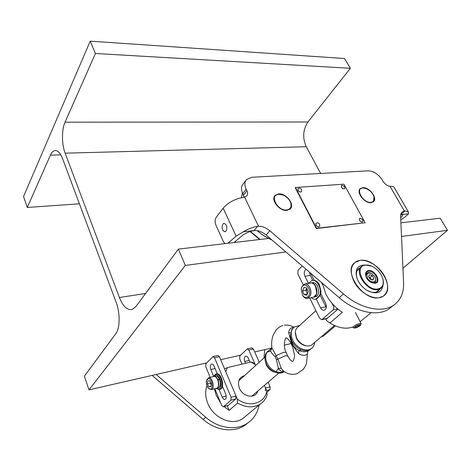 <?xml version="1.0" encoding="UTF-8"?>
<svg xmlns="http://www.w3.org/2000/svg" width="471" height="471" viewBox="0 0 471 471"><rect width="100%" height="100%" fill="white"/><g stroke="black" fill="none" stroke-linecap="round" stroke-linejoin="round"><path stroke-width="0.71" d="M285.891 251.961L185.315 265.438L89.007 389.87L84.38 376.205L115.742 333.804C120.07 328.375 120.293 313.038 116.113 302.235L62.59 158.674C60.388 153.069 57.851 150.367 54.989 150.573L55.708 150.555M89.007 389.87L206.728 362.905M220.705 359.703L240.693 355.122M254.664 351.925L271.596 348.045M284.319 345.131L291.107 343.577M321.452 336.624L323.336 336.194L335.405 325.897M401.516 236.466L447.45 230.313L402.94 268.282M447.45 230.313L440.191 218.203L400.903 222.842M185.315 265.438L178.391 249.112L268.635 238.456M178.391 249.112L135.807 306.68L132.127 309.5C127.205 310.371 122.96 306.38 119.393 297.513L65.139 153.175C61.654 144.203 61.566 129.708 65.022 122.189L95.442 53.5L350.377 68.289L344.525 58.522L90.208 41.154L95.442 53.5M320.657 173.458L306.268 146.728C302.37 137.909 302.924 129.66 307.928 121.983L350.377 68.289M54.989 150.573C53.194 150.855 51.669 152.38 50.426 155.153L27.259 207.458L23.55 196.495L90.208 41.154M27.259 207.458L79.416 203.813M248.082 422.793L244.902 425.295C233.84 432.979 216.006 430.741 203.266 419.514L152.174 375.399M156.166 374.486L205.75 417.288C218.562 428.575 236.466 430.853 247.552 423.158C253.722 418.884 257.572 412.861 259.097 405.089M263.931 357.966L264.767 349.612M257.749 391.101C255.7 399.125 242.836 397.153 239.398 388.139C237.296 381.498 239.009 377.324 244.537 375.617M245.132 416.617L242.818 418.519C232.409 426.337 213.257 418.113 207.693 403.141C205.309 396.965 205.062 391.195 206.957 385.837M220.675 402.905L216.195 395.287L214.387 388.822M255.229 364.589L250.908 362.011L252.921 362.588L255.229 364.589L255.635 365.514L248.829 350.047L247.299 348.893L239.821 355.958L239.68 358.772L242 364.136M268.105 382.246L270.113 386.779L265.538 388.004L264.402 385.413L266.863 391.001L267.139 394.928C265.891 398.725 263.695 401.71 260.557 403.888C253.804 408.069 246.139 407.792 237.567 403.064L229.141 410.359L224.149 406.638M250.908 362.011L227.381 367.615L225.768 371.713L237.272 399.025C249.241 408.069 264.784 403.476 266.863 391.001M224.549 368.828L227.381 367.615M227.252 405.784L229.141 410.359M237.567 403.064L237.272 399.025M222.86 224.049C221.417 228.111 222.159 230.678 225.079 231.761L226.086 231.078C227.546 227.028 226.816 224.455 223.896 223.348L222.86 224.049M379.614 297.607L383.235 296.153C397.029 288.081 376.141 256.895 359.803 260.463L355.234 262.312C341.999 270.383 363.412 301.923 379.614 297.607M286.933 210.372L290.089 209.065C295.252 204.867 286.168 192.916 278.62 193.881L275.252 195.282C270.207 199.486 279.433 211.479 286.933 210.372M371.119 202.671L373.326 201.829C378.083 198.479 369.264 186.793 362.705 187.664L360.344 188.559C355.658 191.909 364.583 203.666 371.119 202.671M400.774 219.91L404.689 217.296L408.528 213.816L400.727 214.664L402.522 215.106C402.734 215.718 402.116 216.53 400.668 217.555M392.549 306.038L388.805 309.07C377.236 316.824 355.946 312.297 339.232 297.719L266.144 235.017C262.182 231.756 258.132 230.278 253.993 230.59L243.43 231.732C248.182 228.882 252.903 227.075 257.602 226.321L258.555 226.239C262.453 226.263 266.215 227.781 269.836 230.784L343.459 293.928C360.297 308.617 381.681 313.221 393.244 305.485C400.503 300.551 403.953 292.933 403.582 282.624L400.615 216.336C400.544 214.329 401.139 212.833 402.399 211.838L404.954 210.89L408.457 212.015L394.274 187.617C393.721 186.699 392.496 186.263 390.589 186.298L390.023 186.286C387.274 185.868 384.972 184.232 383.111 181.37L382.358 180.069C378.46 174.193 373.756 171.108 368.251 170.814L251.797 177.284L246.616 179.469C244.508 181.93 244.361 185.168 246.174 189.183L246.91 190.702C247.905 192.904 247.805 194.688 246.604 196.066L243.819 197.267C235.188 198.738 228.305 202.383 223.16 208.188L216.195 217.308C214.858 219.504 214.752 222.082 215.877 225.056L223.331 241.464L225.003 243.607M408.457 212.015L408.528 213.816M243.43 231.732L236.148 236.195L227.876 243.272M233.993 242.547L242.318 235.506C245.515 233.092 249.542 231.444 254.405 230.549M244.096 197.231L242.736 193.61C240.94 189.607 241.099 186.375 243.207 183.92L245.897 180.411M383.041 285.143C381.622 293.274 376.141 294.928 366.615 290.107C362.994 287.728 360.156 284.649 358.107 280.851L357.03 278.467C354.628 269.748 357.195 265.267 364.731 265.026M367.875 290.848C371.996 292.791 375.416 292.915 378.142 291.225L380.256 288.817M384.572 276.177C378.325 264.084 362.446 256.459 355.234 262.312C350.412 266.504 350.035 272.921 354.098 281.564C360.085 293.686 375.97 301.54 383.235 296.153C388.557 291.796 389.005 285.138 384.572 276.177M322.347 283.23L325.838 294.063C329.712 301.564 335.228 307.634 342.388 312.273L329.941 323.053C338.384 328.099 345.979 329.412 352.732 326.986M325.791 318.867L326.721 320.751L329.941 323.053M360.739 267.351L359.108 268.211C356.241 270.554 355.64 274.21 357.318 279.185M370.924 202.324C373.644 201.882 374.686 200.11 374.039 196.996C372.649 192.922 369.829 190.049 365.59 188.371L362.894 188C354.657 188.2 363.07 203.384 370.924 202.324M373.444 201.729L374.027 196.955M364.795 188.159L362.464 187.911L359.991 188.912M286.739 209.989C290.966 209.1 292.108 206.286 290.165 201.535C288.623 198.65 286.315 196.507 283.23 195.1L278.808 194.252C269 194.517 277.289 211.226 286.739 209.989M290.283 208.871C291.643 207.005 291.643 204.644 290.283 201.776L290.218 201.647M281.999 194.653L278.396 194.152L274.852 195.742M307.539 352.555L307.557 352.744C307.61 353.974 306.898 354.781 305.414 355.158C303.118 355.658 300.792 355.11 298.431 353.515L292.944 345.879L291.243 342.234L288.688 332.709C288.97 329.918 290.201 328.199 292.379 327.557L293.639 327.522M312.75 344.065L311.855 344.831C310.254 345.908 308.322 346.214 306.056 345.755C301.887 344.66 298.702 341.987 296.5 337.736L295.317 332.126C295.488 329.935 296.33 328.263 297.843 327.104L315.911 310.666M306.486 345.838L305.226 345.661C301.375 344.648 298.431 342.182 296.4 338.255L295.305 333.074M314.61 342.476C314.357 345.166 313.256 347.204 311.313 348.599C306.232 352.461 296.065 347.798 292.621 339.938C290.277 334.292 290.831 329.977 294.269 326.992L299.65 325.461M293.315 327.851L291.743 329.547L290.389 335.97L291.761 340.704C293.91 345.025 297.095 348.069 301.31 349.847C304.625 351.072 307.51 351.001 309.977 349.635L311.431 348.516M275.105 372.273C271.172 371.248 268.223 368.734 266.256 364.737L265.25 360.833M284.319 371.548L284.131 371.684C279.091 375.528 269.335 371.177 266.18 363.6C264.072 358.243 264.667 354.074 267.958 351.078M270.919 348.864L267.198 352.025C265.285 355.063 265.202 358.69 266.957 362.9C268.953 367.074 271.979 369.988 276.035 371.643C279.091 372.738 281.805 372.673 284.19 371.454M282.824 325.52C280.227 326.368 278.008 327.828 276.177 329.9L273.103 335.305C271.849 338.896 271.402 342.77 271.767 346.921L271.979 347.992L277.949 359.12L281.222 368.322L283.047 370.577M283.73 371.119C281.428 371.713 279.639 370.801 278.361 368.387L276.459 359.691L275.082 356.659C272.95 354.645 271.431 352.785 270.525 351.083L271.779 347.092M290.383 335.882L291.62 341.893L293.074 344.996C294.346 347.28 296.33 349.123 299.014 350.524L299.014 350.524C302.665 351.996 305.667 352.143 308.034 350.972L308.517 350.612M288.688 332.709L290.472 332.797M301.31 349.847L299.014 350.524L298.431 353.515M271.979 347.992L270.525 351.083L267.198 352.025M281.222 368.322L278.361 368.387L276.035 371.643M361.074 323.889L361.11 323.512L359.608 323.412C355.788 324.678 353.586 326.044 352.997 327.51L353.321 327.704M359.503 324.631C356.076 325.82 354.357 326.945 354.333 328.016L355.428 327.975C358.119 327.127 359.885 326.091 360.721 324.872L359.503 324.631M359.791 325.343L358.931 325.096L356.594 326.067L355.122 327.274L355.994 327.516L358.319 326.55L359.791 325.343M357.813 325.561L358.319 326.55M355.646 326.845L355.994 327.516M243.913 197.255L243.913 196.295M242.435 192.951L241.329 197.679M250.425 231.467L260.21 239.451M257.331 230.708C261.805 234.599 266.621 237.649 271.779 239.857M271.902 239.957C266.639 237.755 261.735 234.664 257.19 230.684M247.428 348.864L251.844 347.875L253.38 349.017L259.238 362.234M270.113 386.779L269.942 389.664L266.957 392.166M265.538 388.004L265.367 390.901M245.626 363.271L244.855 361.493C243.972 358.861 244.225 357.1 245.626 356.206C246.651 355.982 247.546 356.665 248.311 358.243L250.048 362.217M213.204 356.547L217.938 355.481L219.433 356.688L235.965 395.923L235.818 398.902L228.094 405.555M210.178 377.365L205.774 366.656L205.892 363.753L212.78 356.765L213.08 356.571L214.57 357.783L231.073 397.236L230.925 400.226L223.366 406.85L221.753 405.531L214.835 388.705M213.616 376.335L210.808 369.535C209.931 366.809 210.166 364.996 211.514 364.095C212.503 363.883 213.381 364.595 214.134 366.238L217.308 373.874M222.43 386.185L225.68 393.997C226.569 396.7 226.357 398.513 225.038 399.432C223.972 399.679 223.03 398.919 222.212 397.141L219.08 389.558M216.36 388.316L218.22 388.981C223.283 389.093 220.54 374.133 215.653 374.887L213.581 376.535M213.54 376.541L215.559 374.115L216.13 373.998C221.099 373.156 224.52 388.092 219.645 389.429L218.968 389.57L216.319 388.328M219.727 389.399L220.251 389.276C225.132 387.933 221.711 373.008 216.737 373.85L215.995 374.009M219.121 379.685L219.486 379.343L217.949 379.72C216.772 377.224 215.43 376.135 213.922 376.447M218.191 387.851L216.996 388.157C218.991 386.803 219.345 384.065 218.044 379.956L217.955 380.038M219.486 379.343C218.291 376.824 216.931 375.74 215.412 376.088L214.217 376.382M218.52 387.763C220.522 386.408 220.875 383.677 219.58 379.573L218.044 379.956M208.294 378.613L206.545 380.438C205.957 383.565 206.663 386.238 208.659 388.451L210.196 389.081C213.881 389.164 211.868 378.089 208.294 378.613M206.728 379.944L208.783 377.718C212.539 377.112 215.135 388.563 211.45 389.57L208.918 388.699M208.859 386.885L210.72 386.785L211.108 383.735L209.63 380.798L207.776 380.915L207.393 383.959L208.859 386.885L210.767 386.408M211.037 384.295L210.478 383.188L207.393 383.959M210.808 383.141L210.478 383.188L210.549 382.623M295.488 187.499L316.571 228.276L365.143 222.771L343.924 184.173L295.488 187.499L295.258 187.764L316.329 228.529L316.571 228.276M316.329 228.529L365.143 222.771M301.693 191.338L301.511 189.501C300.792 188.353 299.774 187.958 298.461 188.323L298.037 188.559L297.984 190.272C299.097 191.838 300.251 192.327 301.44 191.732L301.728 191.185M297.949 188.659L297.937 190.325C299.05 191.891 300.204 192.38 301.393 191.785L301.481 191.691M319.727 226.174L319.573 224.214C318.873 223.083 317.878 222.665 316.571 222.954L316.1 223.189L316.006 225.079C317.095 226.651 318.237 227.152 319.438 226.592L319.78 225.998M316 223.289L315.959 225.132C317.048 226.698 318.19 227.205 319.385 226.645L319.485 226.545M344.825 188.282L344.66 186.381L341.781 185.297L341.428 185.486L341.41 187.158C342.464 188.612 343.524 189.095 344.601 188.606L344.866 188.147M341.345 185.568L341.363 187.211C342.417 188.665 343.477 189.148 344.554 188.653L344.637 188.571M362.958 221.452L362.823 219.439L359.974 218.279L359.585 218.467L359.538 220.298C360.568 221.759 361.628 222.253 362.705 221.782L363.011 221.299M359.491 218.55L359.491 220.346C360.521 221.806 361.575 222.3 362.658 221.835L362.747 221.753M302.252 265.997L298.066 270.242L297.825 273.839L303.194 284.772M309.659 297.937L319.679 318.349L321.834 319.703L333.091 309.883C333.933 308.929 334.027 307.687 333.386 306.144L331.843 303.071M322.576 284.655L321.499 282.506M316.188 299.02L320.574 307.887C321.611 309.777 322.859 310.554 324.331 310.23C326.474 308.964 326.915 306.645 325.661 303.271L320.745 293.421M306.179 269.365C304.154 270.731 303.742 273.033 304.937 276.271L308.47 283.412M314.222 280.351L310.654 273.204M326.892 318.632L338.043 309.147M309.541 272.244L310.236 275.411L312.715 280.386M320.186 295.376L326.297 307.522M319.297 284.561L320.987 291.449L320.851 292.732M315.976 299.073L316.748 298.914L320.156 295.452L320.934 291.773L319.197 284.378C317.283 281.264 315.064 279.951 312.526 280.428M308.582 283.395L311.761 280.569C316.942 278.673 322.441 289.235 319.485 295.576L316.082 299.044C314.428 299.497 312.803 299.032 311.213 297.648M313.374 297.266L313.839 297.16C319.656 295.806 316.477 281.375 310.748 283.006M314.852 296.971L315.523 296.848C321.457 295.447 318.002 280.74 312.226 282.771L311.213 282.947M309.111 295.193C311.914 288.876 303.983 280.834 301.64 287.493L301.199 289.259L302.623 295.411C305.149 298.42 307.31 298.349 309.111 295.193M301.369 288.334L301.793 286.827L304.449 284.095C308.381 282.641 312.567 290.76 310.336 295.629L307.746 298.29C305.973 298.714 304.366 297.907 302.918 295.865L302.741 295.594M303.883 287.475L302.565 290.778L304.03 294.622L306.827 295.187L308.169 291.873L306.686 288.005L303.883 287.475M307.292 294.034L304.03 294.622M307.369 293.851L305.962 290.177L302.565 290.778M307.557 290.271L305.962 290.177L306.762 288.193M367.61 278.279C370.294 283.295 377.165 282.93 375.375 277.919L374.763 276.542L371.772 273.58C367.409 272.161 366.02 273.728 367.61 278.279M375.416 278.031L375.528 278.367C376.064 280.251 375.764 281.629 374.628 282.506L372.396 282.971M373.868 278.308L372.296 275.594L369.629 274.693L368.528 276.501L370.1 279.226L372.779 280.133L373.868 278.308L372.066 279.892M365.726 275.629L366.862 273.127C367.981 272.403 369.388 272.444 371.089 273.245M368.84 277.036L370.159 277.484L372.296 275.594M369.552 278.273L370.159 277.484L371.425 279.674M375.146 283.295L370.683 282.229C368.393 280.787 366.803 278.867 365.914 276.465C365.013 273.227 365.832 271.278 368.357 270.625C374.816 269.194 381.928 282.347 375.146 283.295M371.266 282.547L374.663 283.13L375.917 282.624C380.256 280.057 373.509 270.042 368.304 271.255L366.95 271.796C365.631 272.844 365.319 274.487 366.014 276.73L366.032 276.783M378.148 288.9C382.587 287.657 384.13 284.243 382.782 278.644C381.08 273.533 377.777 269.565 372.879 266.739C370.2 265.338 367.716 264.808 365.425 265.138C352.449 266.445 365.779 291.826 378.148 288.9M382.693 278.361L382.876 278.932C384.036 283.312 383.276 286.515 380.586 288.535L378.089 289.535C367.374 292.285 353.256 271.473 362.046 266.162L364.948 264.99L371.501 266.086M376.229 292.102L377.801 290.901M361.074 267.045L357.006 270.907M119.393 297.513L145.574 293.474M65.139 153.175L306.268 146.728M65.022 122.189L307.928 121.983M50.426 155.153L60.818 154.859M205.75 417.288L203.266 419.514M404.318 210.979L390.023 186.286M258.555 226.239L244.567 197.149M236.148 236.195L223.16 208.188M242.736 193.61L246.174 189.183M243.46 195.124L246.91 190.702M339.232 297.719L343.459 293.928M400.968 214.635L404.954 210.89M266.144 235.017L269.836 230.784M253.993 230.59L257.602 226.321M291.62 341.893L290.931 343.2C286.821 336.153 285.685 338.249 285.862 338.084C285.773 337.071 282.388 345.155 286.103 352.42L283.495 352.29L276.33 355.552L275.082 356.659M286.103 352.42L287.734 355.952L285.132 355.852L276.459 359.691M290.931 343.2L292.626 346.827L293.074 344.996M253.38 349.017L248.829 350.047M269.942 389.664L266.663 390.553M249.277 360.445L244.855 361.493M219.433 356.688L214.57 357.783M235.965 395.923L231.073 397.236M235.818 398.902L230.925 400.226M228.435 405.384L223.584 406.72M226.204 396.082L222.212 397.141M215.082 368.522L210.808 369.535M216.413 388.304L216.748 388.216C220.452 387.203 217.861 375.811 214.081 376.429L208.671 377.73M216.207 377.442C218.391 380.003 219.086 382.947 218.291 386.261M322.288 319.438L327.598 318.319M333.091 309.883L337.778 308.929M333.386 306.144L334.475 305.926M320.574 307.887L325.891 306.833M304.937 276.271L310.236 275.411M315.452 286.132L316.671 292.709M316.171 294.558C318.414 289.712 314.228 281.652 310.277 283.1C314.404 281.687 318.514 289.641 316.288 294.487L313.574 297.213L316.171 294.558M312.903 297.336L307.746 298.29M247.552 423.158L244.902 425.295M260.557 403.888L242.818 418.519M388.805 309.07L393.244 305.485M401.781 212.421L402.399 211.838M224.208 223.319L223.896 223.348M360.18 321.693L371.101 312.679M358.107 269.129L359.108 268.211M357.306 279.156L357.03 278.467M374.039 196.996L374.139 197.331M284.496 325.167C287.81 324.772 290.948 325.473 293.91 327.28M309.977 349.635L308.034 350.972L307.557 352.744L306.503 363.17C306.232 364.583 305.149 366.644 303.259 369.335L297.036 373.756C291.808 375.199 287.063 374.068 282.794 370.365L283.095 370.618M287.734 355.952C289.583 359.355 291.19 361.163 292.556 361.381M311.313 348.599L310.43 349.347M278.808 373.091L251.797 396.193M292.626 346.827L294.499 355.293C294.793 357.742 292.809 361.858 293.021 361.245M264.961 357.03L238.768 380.862M305.226 345.661L306.056 345.755M311.855 344.831L334.475 325.49M354.333 328.016L353.156 327.651M360.721 324.872L361.133 323.724M355.458 312.514L361.11 323.512M250.113 231.567L259.721 239.509M228.217 405.519L223.366 406.85M219.645 389.429L220.251 389.276M208.659 388.451L209.189 388.946M211.45 389.57L216.748 388.216C220.634 387.074 218.073 375.893 214.134 376.423M321.834 319.703L327.145 318.579M320.987 291.449L320.934 291.773M316.748 298.914L316.082 299.044M315.523 296.848L313.839 297.16M305.108 283.984L310.277 283.1M302.623 295.411L302.918 295.865M375.375 277.919L375.528 278.367M374.628 282.506L373.833 283.195M366.45 273.498L365.667 274.204M366.473 272.226L366.95 271.796M376.776 291.779L380.586 288.535"/></g></svg>
